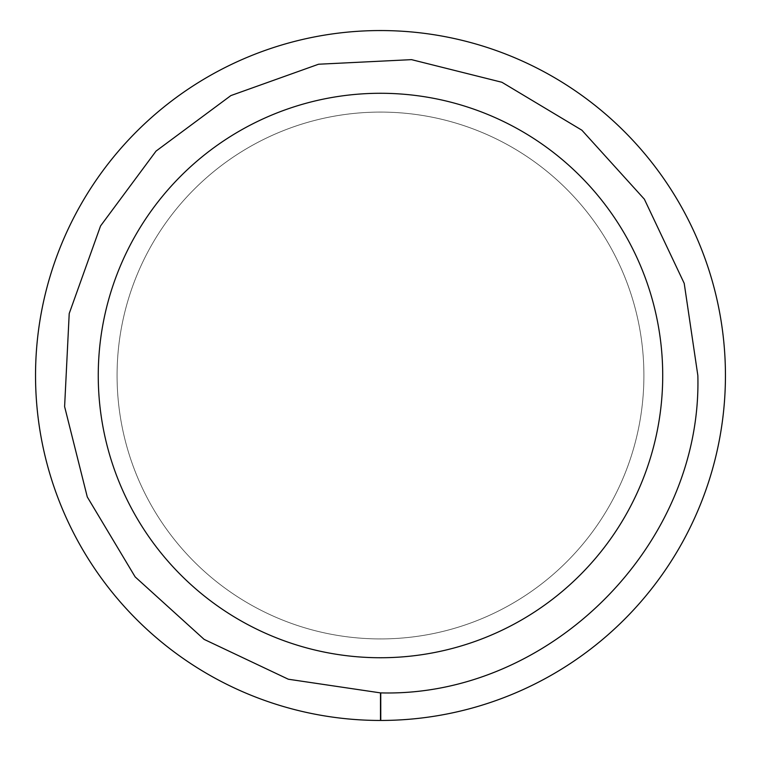 <?xml version="1.0" encoding="UTF-8"?>
<svg xmlns="http://www.w3.org/2000/svg" width="761" height="761" viewBox="0 0 761 761"><rect width="100%" height="100%" fill="white"/><g stroke="black" fill="none" stroke-linecap="round" stroke-linejoin="round"><path stroke-width="0.57" stroke-dasharray="3.81 2.85" d="M380.49 657.742A282.236 282.236 0 0 1 136.067 234.388A282.236 282.236 0 0 1 624.905 234.388A282.236 282.236 0 0 1 380.49 657.742M380.49 638.926A263.42 263.42 0 0 0 608.61 243.796A263.42 263.42 0 0 0 152.362 243.796A263.42 263.42 0 0 0 380.49 638.926A263.42 263.42 0 0 1 117.07 375.506A263.42 263.42 0 0 1 380.49 112.086A263.42 263.42 0 0 1 643.901 375.506A263.42 263.42 0 0 1 380.49 638.926A263.42 263.42 0 0 1 117.07 375.506A263.42 263.42 0 0 1 380.49 112.086A263.42 263.42 0 0 1 643.901 375.506A263.42 263.42 0 0 1 380.49 638.926M380.49 720.458A344.952 344.952 0 0 1 81.75 203.035A344.952 344.952 0 0 1 679.221 203.035A344.952 344.952 0 0 1 380.49 720.458"/><path stroke-width="1.14" d="M380.49 720.458A344.952 344.952 0 0 1 81.703 203.111A344.952 344.952 0 0 1 679.135 202.873A344.952 344.952 0 0 1 380.49 720.458L380.49 692.89L288.314 679.221L204.129 639.383L135.154 576.895L87.277 496.943L64.609 406.602L69.213 313.551L100.557 225.941L156.053 151.087L230.878 95.582L318.574 64.228L411.53 59.643L501.918 82.274L581.88 130.198L644.367 199.192L684.215 283.368L697.847 375.506M380.49 657.742A282.236 282.236 0 0 1 136.067 234.388A282.236 282.236 0 0 1 624.905 234.388A282.236 282.236 0 0 1 380.49 657.742M697.847 375.554C702.413 545.333 549.394 697.38 380.747 692.89L380.49 692.89M380.766 720.458L380.747 692.89"/></g></svg>
